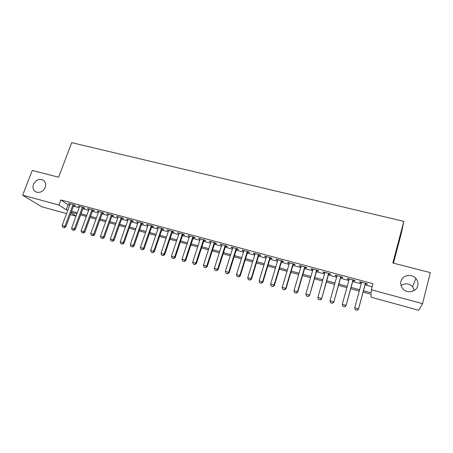 <?xml version="1.0" encoding="UTF-8"?>
<svg xmlns="http://www.w3.org/2000/svg" width="453" height="453" viewBox="0 0 453 453"><rect width="100%" height="100%" fill="white"/><g stroke="black" fill="none" stroke-linecap="round" stroke-linejoin="round"><path stroke-width="0.68" d="M45.204 187.457C42.893 191.84 39.717 193.295 35.668 191.817C33.148 190.135 32.418 187.65 33.465 184.36C35.815 179.949 39.02 178.516 43.08 180.073C45.521 181.755 46.223 184.218 45.204 187.457M417.723 285.752C416.454 291.828 407.406 293.799 403.085 288.974C401.018 286.715 400.305 284.167 400.945 281.33C402.27 275.118 411.675 273.295 415.877 278.47C417.7 280.662 418.317 283.085 417.723 285.752M401.052 285.571C405.09 282.904 408.929 283.278 412.581 286.692L414.382 290.362M393.453 263.159L401.392 233.057L403.833 221.375L71.693 142.661L58.613 177.214L32.254 170.447L22.65 195.203L58.93 205.039L66.217 209.75L67.831 210.186M403.833 221.375L392.842 263L430.35 272.627L422.547 303.646L418.77 310.282L370.984 297.168L371.126 294.286L363.108 292.094M76.002 216.177L70.351 214.626M66.568 213.59L41.727 206.766L22.65 195.203M73.799 205.317L75.391 205.747L74.224 204.954L68.584 203.437L70.017 204.303M83.222 207.853L84.824 208.289L83.692 207.497L77.995 205.968L79.439 206.84M92.74 210.419L94.354 210.855L93.25 210.073L87.503 208.527L88.952 209.399M102.35 213.006L103.975 213.442L102.905 212.667L97.101 211.104L98.561 211.987M112.061 215.617L113.692 216.058L112.655 215.288L106.795 213.714L108.267 214.597M121.863 218.261L123.505 218.703L122.508 217.938L116.585 216.347L118.069 217.236M131.766 220.922L133.414 221.37L132.452 220.617L126.472 219.009L127.967 219.903M141.766 223.618L143.431 224.065L142.502 223.318L136.461 221.693L137.967 222.593M151.874 226.336L153.544 226.789L152.655 226.047L146.551 224.405L148.063 225.311M162.078 229.088L163.76 229.541L162.91 228.81L156.744 227.151L158.267 228.063M172.389 231.862L174.082 232.315L173.267 231.596L167.038 229.92L168.578 230.837M182.808 234.665L184.507 235.124L183.737 234.411L177.446 232.717L178.992 233.64M193.329 237.502L195.045 237.961L194.314 237.253L187.955 235.543L189.513 236.472M203.963 240.362L205.685 240.826L204.999 240.13L198.573 238.403L200.141 239.337M214.711 243.255L216.443 243.72L215.798 243.035L209.303 241.285L210.888 242.225M225.566 246.177L227.31 246.647L226.71 245.968L220.147 244.207L221.744 245.147M236.54 249.133L238.295 249.603L237.74 248.935L231.109 247.151L232.712 248.102M247.627 252.117L249.393 252.593L248.884 251.936L242.179 250.13L242.717 250.798L243.799 251.087M258.833 255.135L260.611 255.617L260.147 254.965L253.374 253.142L253.867 253.799L255.005 254.105M270.164 258.187L271.953 258.669L271.534 258.029L264.688 256.183L265.135 256.834L266.33 257.151M281.613 261.268L283.414 261.755L283.046 261.121L276.126 259.263L276.523 259.897L277.78 260.237M293.187 264.382L294.999 264.869L294.682 264.252L287.683 262.372L288.029 262.995L289.348 263.352M304.886 267.536L306.709 268.023L306.443 267.417L299.371 265.515L299.665 266.126L301.047 266.5M316.715 270.718L318.55 271.211L318.334 270.617L311.183 268.691L311.432 269.297L312.876 269.688M328.674 273.94L330.52 274.433L330.356 273.85L323.131 271.902L323.323 272.496L324.835 272.904M340.764 277.191L342.621 277.695L342.513 277.117L335.203 275.152L335.345 275.735L336.924 276.16M352.989 280.486L354.858 280.99L354.807 280.424L347.417 278.436L347.502 279.008L349.15 279.45M363.465 290.775L371.194 292.881L371.347 289.761L372.978 283.674L60.844 199.949L68.075 204.767L69.683 205.203M73.46 206.223L79.105 207.74M82.888 208.765L88.624 210.311M92.406 211.33L98.233 212.904M102.021 213.924L107.939 215.52M111.732 216.545L117.74 218.165M121.534 219.19L127.638 220.832M131.438 221.857L137.638 223.533M141.444 224.558L147.74 226.257M151.545 227.281L157.944 229.008M161.755 230.039L168.256 231.789M172.066 232.819L178.669 234.597M182.485 235.628L189.195 237.44M193.012 238.471L199.824 240.305M203.646 241.336L210.571 243.204M214.394 244.235L221.426 246.132M225.254 247.168L232.4 249.093M236.228 250.124L243.488 252.083M247.321 253.119L254.694 255.107M258.527 256.143L266.024 258.165M269.858 259.195L277.474 261.251M281.307 262.287L289.048 264.376M292.881 265.407L300.747 267.53M304.586 268.567L312.576 270.718M316.415 271.755L324.535 273.946M328.374 274.982L336.63 277.208M340.469 278.244L348.855 280.509M352.694 281.545L361.222 283.844M365.061 284.88L372.145 286.789M365.35 283.81L367.236 284.32L367.241 283.771L359.767 281.76L359.795 282.315L361.511 282.78M60.844 199.949L58.93 205.039M371.347 289.761L422.547 303.646M71.614 211.217L77.259 212.757M81.042 213.788L86.783 215.351M90.572 216.387L96.398 217.972M100.187 219.009L106.11 220.622M109.903 221.659L115.917 223.295M119.717 224.331L125.826 225.996M129.626 227.032L135.832 228.725M139.637 229.762L145.94 231.477M149.75 232.519L156.155 234.263M159.966 235.305L166.472 237.078M170.288 238.119L176.897 239.92M180.713 240.962L187.429 242.791M191.251 243.833L198.069 245.69M201.891 246.732L208.822 248.623M212.65 249.665L219.688 251.585M223.516 252.627L230.668 254.575M234.501 255.622L241.766 257.604M245.6 258.646L252.984 260.662M256.823 261.704L264.326 263.754M268.159 264.795L275.786 266.874M279.626 267.921L287.372 270.033M291.211 271.081L299.082 273.227M302.921 274.275L310.922 276.455M314.767 277.502L322.898 279.716M326.738 280.764L334.999 283.017M338.844 284.065L347.241 286.353M351.086 287.4L359.62 289.727M71.008 212.842L76.036 216.087M359.263 291.041L350.724 288.708M346.885 287.661L338.482 285.362M334.637 284.314L326.375 282.055M322.53 281.007L314.399 278.782M310.554 277.734L302.553 275.549M298.714 274.495L290.837 272.344M286.998 271.296L279.246 269.178M275.407 268.131L267.785 266.047M263.946 264.999L256.443 262.95M252.604 261.902L245.22 259.88M241.387 258.833L234.116 256.845M230.283 255.798L223.131 253.844M219.297 252.797L212.259 250.877M208.431 249.829L201.5 247.938M197.678 246.891L190.855 245.028M187.032 243.98L180.317 242.145M176.5 241.104L169.892 239.297M166.075 238.255L159.569 236.477M155.753 235.435L149.348 233.686M145.538 232.644L139.235 230.922M135.43 229.881L129.224 228.187M125.419 227.146L119.309 225.481M115.509 224.439L109.496 222.797M105.702 221.76L99.779 220.141M95.985 219.105L90.158 217.514M86.37 216.477L80.634 214.909M76.846 213.878L71.2 212.332M68.075 204.767L66.217 209.75M359.931 281.806L359.795 282.315M347.644 278.499L347.502 279.008M335.486 275.226L335.345 275.735M323.465 271.993L323.323 272.496M311.573 268.793L311.432 269.297M299.812 265.634L299.665 266.126M288.176 262.502L288.029 262.995M276.67 259.405L276.523 259.897M265.282 256.341L265.135 256.834M254.014 253.312L253.867 253.799M242.87 250.316L242.717 250.798M231.84 247.349L231.693 247.825M220.928 244.416L220.775 244.892M210.13 241.511L209.977 241.981M199.439 238.635L199.286 239.105M188.861 235.786L188.708 236.256M178.391 232.972L178.239 233.437M168.029 230.186L167.876 230.645M157.774 227.429L157.616 227.882M147.621 224.694L147.463 225.152M137.565 221.993L137.412 222.446M127.616 219.314L127.457 219.767M117.763 216.664L117.604 217.112M108.007 214.043L107.848 214.484M98.352 211.443L98.188 211.885M88.782 208.867L88.624 209.309M79.315 206.325L79.15 206.761M69.938 203.799L69.773 204.235M355.237 309.807L357.111 310.339L355.237 309.807L354.71 307.785L361.653 282.264M365.39 283.272L358.487 309.161L357.111 310.339M365.492 283.301L358.487 309.161M355.231 309.756L354.71 307.785L358.465 308.844L357.106 310.288M342.83 306.307L344.682 306.828L342.83 306.307L342.287 304.291L349.291 278.94M352.983 279.937L346.064 305.662L344.682 306.828M353.13 279.971L346.064 305.662M342.813 306.251L342.287 304.291L346.001 305.339L344.671 306.777M330.537 302.785L332.389 303.357L330.537 302.785L330.01 300.837L337.066 275.651M340.718 276.636L333.782 302.208L332.389 303.357M340.905 276.687L333.782 302.208M330.01 300.837L333.68 301.868L332.372 303.306M318.397 299.359L320.231 299.931L318.397 299.359L317.864 297.417L324.977 272.4M328.589 273.374L321.636 298.787L320.231 299.931M328.816 273.431L321.636 298.787M317.864 297.417L321.494 298.442L320.209 299.875M306.387 295.973L308.216 296.534L306.387 295.973L305.854 294.042L313.023 269.184M316.596 270.147L309.625 295.407L308.216 296.534M316.857 270.214L309.625 295.407M305.854 294.042L309.444 295.05L308.182 296.477M294.512 292.621L296.324 293.182L294.512 292.621L293.974 290.696L301.194 266.002M304.727 266.953L297.525 291.698L297.746 292.06L296.324 293.182M305.028 267.038L297.746 292.06M293.974 290.696L297.525 291.698L296.285 293.119M282.768 289.308L284.569 289.863L282.768 289.308L282.23 287.395L289.495 262.859M292.995 263.799L285.741 288.38L285.996 288.754L284.569 289.863M293.334 263.889L285.996 288.754M282.23 287.395L285.741 288.38L284.524 289.801M271.149 286.03L272.938 286.579L271.149 286.03L270.605 284.122L277.927 259.745M281.381 260.673L274.082 285.101L274.376 285.481L272.938 286.579M281.76 260.775L274.376 285.481M270.605 284.122L274.082 285.101L272.887 286.517M259.66 282.785L261.432 283.335L259.66 282.785L259.116 280.888L266.477 256.664M269.897 257.587L262.547 281.857L262.882 282.242L261.432 283.335M270.311 257.695L262.882 282.242M259.116 280.888L262.547 281.857L261.375 283.267M248.289 279.575L250.05 280.118L248.289 279.575L247.74 277.689L255.152 253.618M258.538 254.529L251.143 278.646L251.506 279.042L250.05 280.118M258.986 254.648L251.506 279.042M247.74 277.689L251.143 278.646L249.988 280.056M237.044 276.404L238.793 276.942L237.044 276.404L236.494 274.524L243.952 250.605M247.298 251.506L239.858 275.469L240.254 275.877L238.793 276.942M247.78 251.636L240.254 275.877M236.494 274.524L239.858 275.469L238.725 276.879M225.917 273.261L227.649 273.799L225.917 273.261L225.368 271.392L232.865 247.627M236.177 248.516L228.691 272.327L229.122 272.74L227.649 273.799M236.693 248.652L229.122 272.74M225.368 271.392L228.691 272.327L227.582 273.731M214.909 270.158L216.63 270.69L214.909 270.158L214.354 268.295L221.896 244.671M225.175 245.554L217.644 269.218L218.108 269.643L216.63 270.69M225.719 245.702L218.108 269.643M214.354 268.295L217.644 269.218L216.551 270.622M204.014 267.083L205.724 267.61L204.014 267.083L203.459 265.226L211.041 241.755M214.286 242.627L206.715 266.143L207.214 266.574L205.724 267.61M214.864 242.78L207.214 266.574M203.459 265.226L206.715 266.143L205.639 267.542M193.238 264.037L194.937 264.563L193.238 264.037L192.678 262.196L200.3 238.867M203.51 239.728L195.9 263.102L196.426 263.538L194.937 264.563M204.116 239.892L196.426 263.538M192.678 262.196L195.9 263.102L194.847 264.495M182.57 261.03L184.258 261.551L182.57 261.03L182.01 259.195L189.665 236.007M192.842 236.862L185.198 260.09L185.753 260.532L184.258 261.551M193.482 237.032L185.753 260.532M182.01 259.195L185.198 260.09L184.161 261.477M172.015 258.051L173.686 258.567L172.015 258.051L171.449 256.222L179.145 233.176M182.293 234.02L174.609 257.111L175.192 257.559L173.686 258.567M182.961 234.201L175.192 257.559M171.449 256.222L174.609 257.111L173.59 258.493M161.568 255.101L163.227 255.617L161.568 255.101L161.002 253.284L168.731 230.373M171.846 231.211L164.128 254.161L164.739 254.614L163.227 255.617M172.542 231.398L164.739 254.614M161.002 253.284L164.128 254.161L163.125 255.543M151.228 252.185L152.876 252.695L151.228 252.185L150.662 250.373L158.425 227.604M161.506 228.431L153.754 251.239L154.394 251.704L152.876 252.695M162.236 228.623L154.394 251.704M150.662 250.373L153.754 251.239L152.769 252.621M140.991 249.297L142.633 249.807L140.991 249.297L140.424 247.491L148.222 224.858M151.274 225.679L143.482 248.352L144.156 248.822L142.633 249.807M152.027 225.883L144.156 248.822M140.424 247.491L143.482 248.352L142.519 249.728M130.86 246.438L132.491 246.942L130.86 246.438L130.294 244.643L138.125 222.14M141.143 222.955L133.324 245.492L134.02 245.968L132.491 246.942M141.925 223.165L134.02 245.968M130.294 244.643L133.324 245.492L132.372 246.862M120.832 243.606L122.452 244.11L120.832 243.606L120.266 241.817L128.125 219.45M131.115 220.254L123.261 242.661L123.986 243.142L122.452 244.11M131.925 220.475L123.986 243.142M120.266 241.817L123.261 242.661L122.333 244.031M110.906 240.803L112.514 241.302L110.906 240.803L110.334 239.025L118.227 216.789M121.183 217.587L113.301 239.858L114.054 240.345L112.514 241.302M122.021 217.808L114.054 240.345M110.334 239.025L113.301 239.858L112.389 241.223M101.076 238.029L102.678 238.527L101.076 238.029L100.504 236.256L108.426 214.15M111.353 214.943L103.443 237.083L104.218 237.576L102.678 238.527M112.219 215.175L104.218 237.576M100.504 236.256L103.443 237.083L102.548 238.448M91.347 235.288L92.939 235.781L91.347 235.288L90.776 233.522L98.726 211.545M101.625 212.321L93.68 234.337L94.484 234.835L92.939 235.781M102.514 212.565L94.484 234.835M90.776 233.522L93.68 234.337L92.803 235.696M81.716 232.565L83.29 233.057L81.716 232.565L81.138 230.809L89.116 208.958M91.987 209.733L84.02 231.619L84.847 232.123L83.29 233.057M92.899 209.977L84.847 232.123M81.138 230.809L84.02 231.619L83.154 232.972M72.174 229.875L73.743 230.362L72.174 229.875L71.597 228.125L79.603 206.398M82.446 207.163L74.451 228.929L75.3 229.433L73.743 230.362M83.38 207.417L75.3 229.433M71.597 228.125L74.451 228.929L73.601 230.277M62.729 227.208L64.286 227.695L62.729 227.208L62.152 225.469L70.181 203.867M72.995 204.626L64.977 226.262L65.849 226.777L64.286 227.695M73.958 204.881L65.849 226.777M62.152 225.469L64.977 226.262L64.139 227.61M415.877 278.47L412.581 286.692M43.08 180.073L43.72 180.515"/></g></svg>
